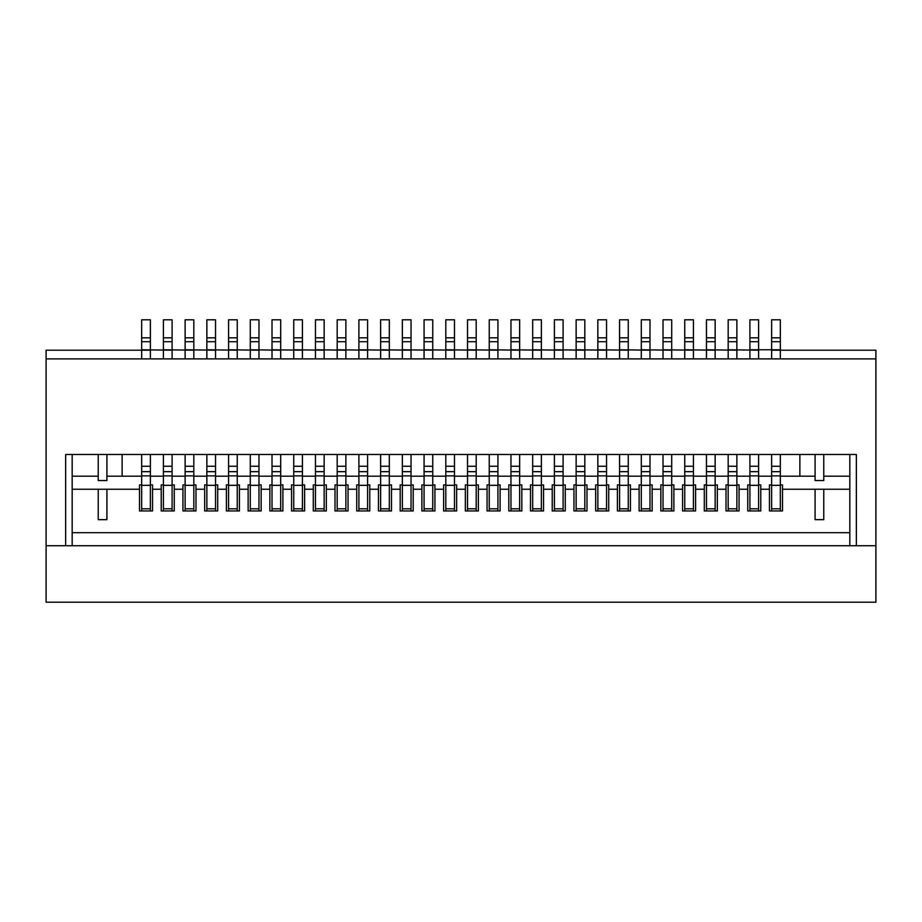 <?xml version="1.0" encoding="UTF-8"?>
<svg xmlns="http://www.w3.org/2000/svg" width="922" height="922" viewBox="0 0 922 922"><rect width="100%" height="100%" fill="white"/><g stroke="black" fill="none" stroke-linecap="round" stroke-linejoin="round"><path stroke-width="1.38" d="M780.323 454.488L780.323 508.794L771.633 508.794L771.633 466.255L780.323 466.255M771.633 454.488L771.633 466.255M46.1 358.9L46.1 350.21L150.367 350.21L150.367 358.9L141.677 358.9L141.677 349.761L172.091 350.21L172.091 358.9L163.401 358.9L163.401 349.761L193.816 350.21L193.816 358.9L185.126 358.9L185.126 349.761L215.541 350.21L215.541 358.9L206.851 358.9L206.851 349.761L237.254 350.21L237.254 358.9L228.564 358.9L228.564 349.761L258.978 350.21L258.978 358.9L250.288 358.9L250.288 349.761L280.703 350.21L280.703 358.9L272.013 358.9L272.013 349.761L302.428 350.21L302.428 358.9L293.738 358.9L293.738 349.761L324.152 350.21L324.152 358.9L315.462 358.9L315.462 349.761L345.865 350.21L345.865 358.9L337.187 358.9L337.187 349.761L367.59 350.21L367.59 358.9L358.9 358.9L358.9 349.761L389.315 350.21L389.315 358.9L380.625 358.9L380.625 349.761L411.039 350.21L411.039 358.9L402.349 358.9L402.349 349.761L432.764 350.21L432.764 358.9L424.074 358.9L424.074 349.761L454.488 350.21L454.488 358.9L445.799 358.9L445.799 349.761L476.201 350.21L476.201 358.9L467.512 358.9L467.512 349.761L497.926 350.21L497.926 358.9L489.236 358.9L489.236 349.761L519.651 350.21L519.651 358.9L510.961 358.9L510.961 349.761L541.375 350.21L541.375 358.9L532.686 358.9L532.686 349.761L563.1 350.21L563.1 358.9L554.41 358.9L554.41 349.761L584.813 350.21L584.813 358.9L576.135 358.9L576.135 349.761L606.538 350.21L606.538 358.9L597.848 358.9L597.848 349.761L628.262 350.21L628.262 358.9L619.572 358.9L619.572 349.761L649.987 350.21L649.987 358.9L641.297 358.9L641.297 349.761L671.712 350.21L671.712 358.9L663.022 358.9L663.022 349.761L693.436 350.21L693.436 358.9L684.746 358.9L684.746 349.761L715.149 350.21L715.149 358.9L706.459 358.9L706.459 349.761L736.874 350.21L736.874 358.9L728.184 358.9L728.184 349.761L758.599 350.21L758.599 358.9L749.909 358.9L749.909 349.761L780.323 349.761L780.323 358.9L771.633 358.9L771.633 350.21L875.9 350.21L875.9 545.72L856.354 545.72L856.354 454.488L65.646 454.488L65.646 545.72L46.1 545.72L46.1 358.9L875.9 358.9M771.633 349.761L771.633 341.705L780.323 341.705L780.323 319.807L771.633 319.807L771.633 341.705M771.633 510.961L771.633 508.794L771.633 510.961M780.323 510.961L780.323 508.794L780.323 510.961M780.323 349.761L780.323 341.705M771.633 471.661L780.323 471.661M758.599 454.488L758.599 508.794L749.909 508.794L749.909 466.255L758.599 466.255M749.909 454.488L749.909 466.255M749.909 349.761L749.909 341.705L758.599 341.705L758.599 319.807L749.909 319.807L749.909 341.705M749.909 510.961L749.909 508.794L749.909 510.961M758.599 510.961L758.599 508.794L758.599 510.961M758.599 349.761L758.599 341.705M749.909 471.661L758.599 471.661M736.874 454.488L736.874 508.794L728.184 508.794L728.184 466.255L736.874 466.255M728.184 454.488L728.184 466.255M728.184 349.761L728.184 341.705L736.874 341.705L736.874 319.807L728.184 319.807L728.184 341.705M728.184 510.961L728.184 508.794L728.184 510.961M736.874 510.961L736.874 508.794L736.874 510.961M736.874 349.761L736.874 341.705M728.184 471.661L736.874 471.661M715.149 454.488L715.149 508.794L706.459 508.794L706.459 466.255L715.149 466.255M706.459 454.488L706.459 466.255M706.459 349.761L706.459 341.705L715.149 341.705L715.149 319.807L706.459 319.807L706.459 341.705M706.459 510.961L706.459 508.794L706.459 510.961M715.149 510.961L715.149 508.794L715.149 510.961M715.149 349.761L715.149 341.705M706.459 471.661L715.149 471.661M693.436 454.488L693.436 508.794L684.746 508.794L684.746 466.255L693.436 466.255M684.746 454.488L684.746 466.255M684.746 349.761L684.746 341.705L693.436 341.705L693.436 319.807L684.746 319.807L684.746 341.705M684.746 510.961L684.746 508.794L684.746 510.961M693.436 510.961L693.436 508.794L693.436 510.961M693.436 349.761L693.436 341.705M684.746 471.661L693.436 471.661M671.712 454.488L671.712 508.794L663.022 508.794L663.022 466.255L671.712 466.255M663.022 454.488L663.022 466.255M663.022 349.761L663.022 341.705L671.712 341.705L671.712 319.807L663.022 319.807L663.022 341.705M663.022 510.961L663.022 508.794L663.022 510.961M671.712 510.961L671.712 508.794L671.712 510.961M671.712 349.761L671.712 341.705M663.022 471.661L671.712 471.661M649.987 454.488L649.987 508.794L641.297 508.794L641.297 466.255L649.987 466.255M641.297 454.488L641.297 466.255M641.297 349.761L641.297 341.705L649.987 341.705L649.987 319.807L641.297 319.807L641.297 341.705M641.297 510.961L641.297 508.794L641.297 510.961M649.987 510.961L649.987 508.794L649.987 510.961M649.987 349.761L649.987 341.705M641.297 471.661L649.987 471.661M628.262 454.488L628.262 508.794L619.572 508.794L619.572 466.255L628.262 466.255M619.572 454.488L619.572 466.255M619.572 349.761L619.572 341.705L628.262 341.705L628.262 319.807L619.572 319.807L619.572 341.705M619.572 510.961L619.572 508.794L619.572 510.961M628.262 510.961L628.262 508.794L628.262 510.961M628.262 349.761L628.262 341.705M619.572 471.661L628.262 471.661M606.538 454.488L606.538 508.794L597.848 508.794L597.848 466.255L606.538 466.255M597.848 454.488L597.848 466.255M597.848 349.761L597.848 341.705L606.538 341.705L606.538 319.807L597.848 319.807L597.848 341.705M597.848 510.961L597.848 508.794L597.848 510.961M606.538 510.961L606.538 508.794L606.538 510.961M606.538 349.761L606.538 341.705M597.848 471.661L606.538 471.661M584.813 454.488L584.813 508.794L576.135 508.794L576.135 466.255L584.813 466.255M576.135 454.488L576.135 466.255M576.135 349.761L576.135 341.705L584.813 341.705L584.813 319.807L576.135 319.807L576.135 341.705M576.135 510.961L576.135 508.794L576.135 510.961M584.813 510.961L584.813 508.794L584.813 510.961M584.813 349.761L584.813 341.705M576.135 471.661L584.813 471.661M563.1 454.488L563.1 508.794L554.41 508.794L554.41 466.255L563.1 466.255M554.41 454.488L554.41 466.255M554.41 349.761L554.41 341.705L563.1 341.705L563.1 319.807L554.41 319.807L554.41 341.705M554.41 510.961L554.41 508.794L554.41 510.961M563.1 510.961L563.1 508.794L563.1 510.961M563.1 349.761L563.1 341.705M554.41 471.661L563.1 471.661M541.375 454.488L541.375 508.794L532.686 508.794L532.686 466.255L541.375 466.255M532.686 454.488L532.686 466.255M532.686 349.761L532.686 341.705L541.375 341.705L541.375 319.807L532.686 319.807L532.686 341.705M532.686 510.961L532.686 508.794L532.686 510.961M541.375 510.961L541.375 508.794L541.375 510.961M541.375 349.761L541.375 341.705M532.686 471.661L541.375 471.661M519.651 454.488L519.651 508.794L510.961 508.794L510.961 466.255L519.651 466.255M510.961 454.488L510.961 466.255M510.961 349.761L510.961 341.705L519.651 341.705L519.651 319.807L510.961 319.807L510.961 341.705M510.961 510.961L510.961 508.794L510.961 510.961M519.651 510.961L519.651 508.794L519.651 510.961M519.651 349.761L519.651 341.705M510.961 471.661L519.651 471.661M497.926 454.488L497.926 508.794L489.236 508.794L489.236 466.255L497.926 466.255M489.236 454.488L489.236 466.255M489.236 349.761L489.236 341.705L497.926 341.705L497.926 319.807L489.236 319.807L489.236 341.705M489.236 510.961L489.236 508.794L489.236 510.961M497.926 510.961L497.926 508.794L497.926 510.961M497.926 349.761L497.926 341.705M489.236 471.661L497.926 471.661M476.201 454.488L476.201 508.794L467.512 508.794L467.512 466.255L476.201 466.255M467.512 454.488L467.512 466.255M467.512 349.761L467.512 341.705L476.201 341.705L476.201 319.807L467.512 319.807L467.512 341.705M467.512 510.961L467.512 508.794L467.512 510.961M476.201 510.961L476.201 508.794L476.201 510.961M476.201 349.761L476.201 341.705M467.512 471.661L476.201 471.661M454.488 454.488L454.488 508.794L445.799 508.794L445.799 466.255L454.488 466.255M445.799 454.488L445.799 466.255M445.799 349.761L445.799 341.705L454.488 341.705L454.488 319.807L445.799 319.807L445.799 341.705M445.799 510.961L445.799 508.794L445.799 510.961M454.488 510.961L454.488 508.794L454.488 510.961M454.488 349.761L454.488 341.705M445.799 471.661L454.488 471.661M432.764 454.488L432.764 508.794L424.074 508.794L424.074 466.255L432.764 466.255M424.074 454.488L424.074 466.255M424.074 349.761L424.074 341.705L432.764 341.705L432.764 319.807L424.074 319.807L424.074 341.705M424.074 510.961L424.074 508.794L424.074 510.961M432.764 510.961L432.764 508.794L432.764 510.961M432.764 349.761L432.764 341.705M424.074 471.661L432.764 471.661M411.039 454.488L411.039 508.794L402.349 508.794L402.349 466.255L411.039 466.255M402.349 454.488L402.349 466.255M402.349 349.761L402.349 341.705L411.039 341.705L411.039 319.807L402.349 319.807L402.349 341.705M402.349 510.961L402.349 508.794L402.349 510.961M411.039 510.961L411.039 508.794L411.039 510.961M411.039 349.761L411.039 341.705M402.349 471.661L411.039 471.661M389.315 454.488L389.315 508.794L380.625 508.794L380.625 466.255L389.315 466.255M380.625 454.488L380.625 466.255M380.625 349.761L380.625 341.705L389.315 341.705L389.315 319.807L380.625 319.807L380.625 341.705M380.625 510.961L380.625 508.794L380.625 510.961M389.315 510.961L389.315 508.794L389.315 510.961M389.315 349.761L389.315 341.705M380.625 471.661L389.315 471.661M367.59 454.488L367.59 508.794L358.9 508.794L358.9 466.255L367.59 466.255M358.9 454.488L358.9 466.255M358.9 349.761L358.9 341.705L367.59 341.705L367.59 319.807L358.9 319.807L358.9 341.705M358.9 510.961L358.9 508.794L358.9 510.961M367.59 510.961L367.59 508.794L367.59 510.961M367.59 349.761L367.59 341.705M358.9 471.661L367.59 471.661M345.865 454.488L345.865 508.794L337.187 508.794L337.187 466.255L345.865 466.255M337.187 454.488L337.187 466.255M337.187 349.761L337.187 341.705L345.865 341.705L345.865 319.807L337.187 319.807L337.187 341.705M337.187 510.961L337.187 508.794L337.187 510.961M345.865 510.961L345.865 508.794L345.865 510.961M345.865 349.761L345.865 341.705M337.187 471.661L345.865 471.661M324.152 454.488L324.152 508.794L315.462 508.794L315.462 466.255L324.152 466.255M315.462 454.488L315.462 466.255M315.462 349.761L315.462 341.705L324.152 341.705L324.152 319.807L315.462 319.807L315.462 341.705M315.462 510.961L315.462 508.794L315.462 510.961M324.152 510.961L324.152 508.794L324.152 510.961M324.152 349.761L324.152 341.705M315.462 471.661L324.152 471.661M302.428 454.488L302.428 508.794L293.738 508.794L293.738 466.255L302.428 466.255M293.738 454.488L293.738 466.255M293.738 349.761L293.738 341.705L302.428 341.705L302.428 319.807L293.738 319.807L293.738 341.705M293.738 510.961L293.738 508.794L293.738 510.961M302.428 510.961L302.428 508.794L302.428 510.961M302.428 349.761L302.428 341.705M293.738 471.661L302.428 471.661M280.703 454.488L280.703 508.794L272.013 508.794L272.013 466.255L280.703 466.255M272.013 454.488L272.013 466.255M272.013 349.761L272.013 341.705L280.703 341.705L280.703 319.807L272.013 319.807L272.013 341.705M272.013 510.961L272.013 508.794L272.013 510.961M280.703 510.961L280.703 508.794L280.703 510.961M280.703 349.761L280.703 341.705M272.013 471.661L280.703 471.661M258.978 454.488L258.978 508.794L250.288 508.794L250.288 466.255L258.978 466.255M250.288 454.488L250.288 466.255M250.288 349.761L250.288 341.705L258.978 341.705L258.978 319.807L250.288 319.807L250.288 341.705M250.288 510.961L250.288 508.794L250.288 510.961M258.978 510.961L258.978 508.794L258.978 510.961M258.978 349.761L258.978 341.705M250.288 471.661L258.978 471.661M237.254 454.488L237.254 508.794L228.564 508.794L228.564 466.255L237.254 466.255M228.564 454.488L228.564 466.255M228.564 349.761L228.564 341.705L237.254 341.705L237.254 319.807L228.564 319.807L228.564 341.705M228.564 510.961L228.564 508.794L228.564 510.961M237.254 510.961L237.254 508.794L237.254 510.961M237.254 349.761L237.254 341.705M228.564 471.661L237.254 471.661M215.541 454.488L215.541 508.794L206.851 508.794L206.851 466.255L215.541 466.255M206.851 454.488L206.851 466.255M206.851 349.761L206.851 341.705L215.541 341.705L215.541 319.807L206.851 319.807L206.851 341.705M206.851 510.961L206.851 508.794L206.851 510.961M215.541 510.961L215.541 508.794L215.541 510.961M215.541 349.761L215.541 341.705M206.851 471.661L215.541 471.661M193.816 454.488L193.816 508.794L185.126 508.794L185.126 466.255L193.816 466.255M185.126 454.488L185.126 466.255M185.126 349.761L185.126 341.705L193.816 341.705L193.816 319.807L185.126 319.807L185.126 341.705M185.126 510.961L185.126 508.794L185.126 510.961M193.816 510.961L193.816 508.794L193.816 510.961M193.816 349.761L193.816 341.705M185.126 471.661L193.816 471.661M172.091 454.488L172.091 508.794L163.401 508.794L163.401 466.255L172.091 466.255M163.401 454.488L163.401 466.255M163.401 349.761L163.401 341.705L172.091 341.705L172.091 319.807L163.401 319.807L163.401 341.705M163.401 510.961L163.401 508.794L163.401 510.961M172.091 510.961L172.091 508.794L172.091 510.961M172.091 349.761L172.091 341.705M163.401 471.661L172.091 471.661M150.367 454.488L150.367 508.794L141.677 508.794L141.677 466.255L150.367 466.255M141.677 454.488L141.677 466.255M141.677 349.761L141.677 341.705L150.367 341.705L150.367 319.807L141.677 319.807L141.677 341.705M141.677 510.961L141.677 508.794L141.677 510.961M150.367 510.961L150.367 508.794L150.367 510.961M150.367 349.761L150.367 341.705M141.677 471.661L150.367 471.661M815.083 454.488L815.083 480.546L823.761 480.546L823.761 454.488M98.239 454.488L98.239 480.546L106.917 480.546L106.917 454.488M72.17 454.488L72.17 545.72M122.13 454.488L122.13 476.201M799.87 454.488L799.87 476.201M849.83 545.72L849.83 454.488M98.239 489.236L106.917 489.236L106.917 519.651L98.239 519.651L98.239 489.236L72.17 489.236M780.323 484.891L782.49 484.891L782.49 510.961L769.455 510.961L769.455 484.891L771.633 484.891M815.083 489.236L823.761 489.236L823.761 519.651L815.083 519.651L815.083 489.236L782.49 489.236M72.17 476.201L98.239 476.201M106.917 476.201L141.677 476.201M150.367 476.201L163.401 476.201M172.091 476.201L185.126 476.201M193.816 476.201L206.851 476.201M215.541 476.201L228.564 476.201M237.254 476.201L250.288 476.201M258.978 476.201L272.013 476.201M280.703 476.201L293.738 476.201M302.428 476.201L315.462 476.201M324.152 476.201L337.187 476.201M345.865 476.201L358.9 476.201M367.59 476.201L380.625 476.201M389.315 476.201L402.349 476.201M411.039 476.201L424.074 476.201M432.764 476.201L445.799 476.201M454.488 476.201L467.512 476.201M476.201 476.201L489.236 476.201M497.926 476.201L510.961 476.201M519.651 476.201L532.686 476.201M541.375 476.201L554.41 476.201M563.1 476.201L576.135 476.201M584.813 476.201L597.848 476.201M606.538 476.201L619.572 476.201M628.262 476.201L641.297 476.201M649.987 476.201L663.022 476.201M671.712 476.201L684.746 476.201M693.436 476.201L706.459 476.201M715.149 476.201L728.184 476.201M736.874 476.201L749.909 476.201M758.599 476.201L771.633 476.201M780.323 476.201L815.083 476.201M823.761 476.201L849.83 476.201M150.367 484.891L152.545 484.891L152.545 510.961L139.51 510.961L139.51 484.891L141.677 484.891M172.091 484.891L174.258 484.891L174.258 510.961L161.235 510.961L161.235 484.891L163.401 484.891M193.816 484.891L195.983 484.891L195.983 510.961L182.948 510.961L182.948 484.891L185.126 484.891M215.541 484.891L217.707 484.891L217.707 510.961L204.672 510.961L204.672 484.891L206.851 484.891M237.254 484.891L239.432 484.891L239.432 510.961L226.397 510.961L226.397 484.891L228.564 484.891M258.978 484.891L261.156 484.891L261.156 510.961L248.122 510.961L248.122 484.891L250.288 484.891M280.703 484.891L282.881 484.891L282.881 510.961L269.846 510.961L269.846 484.891L272.013 484.891M302.428 484.891L304.594 484.891L304.594 510.961L291.559 510.961L291.559 484.891L293.738 484.891M324.152 484.891L326.319 484.891L326.319 510.961L313.284 510.961L313.284 484.891L315.462 484.891M345.865 484.891L348.043 484.891L348.043 510.961L335.009 510.961L335.009 484.891L337.187 484.891M367.59 484.891L369.768 484.891L369.768 510.961L356.733 510.961L356.733 484.891L358.9 484.891M389.315 484.891L391.493 484.891L391.493 510.961L378.458 510.961L378.458 484.891L380.625 484.891M411.039 484.891L413.206 484.891L413.206 510.961L400.183 510.961L400.183 484.891L402.349 484.891M432.764 484.891L434.93 484.891L434.93 510.961L421.896 510.961L421.896 484.891L424.074 484.891M454.488 484.891L456.655 484.891L456.655 510.961L443.62 510.961L443.62 484.891L445.799 484.891M476.201 484.891L478.38 484.891L478.38 510.961L465.345 510.961L465.345 484.891L467.512 484.891M497.926 484.891L500.104 484.891L500.104 510.961L487.07 510.961L487.07 484.891L489.236 484.891M519.651 484.891L521.817 484.891L521.817 510.961L508.794 510.961L508.794 484.891L510.961 484.891M541.375 484.891L543.542 484.891L543.542 510.961L530.507 510.961L530.507 484.891L532.686 484.891M563.1 484.891L565.267 484.891L565.267 510.961L552.232 510.961L552.232 484.891L554.41 484.891M584.813 484.891L586.991 484.891L586.991 510.961L573.957 510.961L573.957 484.891L576.135 484.891M606.538 484.891L608.716 484.891L608.716 510.961L595.681 510.961L595.681 484.891L597.848 484.891M628.262 484.891L630.441 484.891L630.441 510.961L617.406 510.961L617.406 484.891L619.572 484.891M649.987 484.891L652.154 484.891L652.154 510.961L639.119 510.961L639.119 484.891L641.297 484.891M671.712 484.891L673.878 484.891L673.878 510.961L660.844 510.961L660.844 484.891L663.022 484.891M693.436 484.891L695.603 484.891L695.603 510.961L682.568 510.961L682.568 484.891L684.746 484.891M715.149 484.891L717.328 484.891L717.328 510.961L704.293 510.961L704.293 484.891L706.459 484.891M736.874 484.891L739.052 484.891L739.052 510.961L726.017 510.961L726.017 484.891L728.184 484.891M758.599 484.891L760.765 484.891L760.765 510.961L747.742 510.961L747.742 484.891L749.909 484.891M72.17 532.686L849.83 532.686M875.9 602.193L875.9 545.72L46.1 545.72L46.1 602.193L875.9 602.193M771.633 337.821L780.323 337.821M771.633 475.867L780.323 475.867M771.633 485.329L780.323 485.329M749.909 337.821L758.599 337.821M749.909 475.867L758.599 475.867M749.909 485.329L758.599 485.329M728.184 337.821L736.874 337.821M728.184 475.867L736.874 475.867M728.184 485.329L736.874 485.329M706.459 337.821L715.149 337.821M706.459 475.867L715.149 475.867M706.459 485.329L715.149 485.329M684.746 337.821L693.436 337.821M684.746 475.867L693.436 475.867M684.746 485.329L693.436 485.329M663.022 337.821L671.712 337.821M663.022 475.867L671.712 475.867M663.022 485.329L671.712 485.329M641.297 337.821L649.987 337.821M641.297 475.867L649.987 475.867M641.297 485.329L649.987 485.329M619.572 337.821L628.262 337.821M619.572 475.867L628.262 475.867M619.572 485.329L628.262 485.329M597.848 337.821L606.538 337.821M597.848 475.867L606.538 475.867M597.848 485.329L606.538 485.329M576.135 337.821L584.813 337.821M576.135 475.867L584.813 475.867M576.135 485.329L584.813 485.329M554.41 337.821L563.1 337.821M554.41 475.867L563.1 475.867M554.41 485.329L563.1 485.329M532.686 337.821L541.375 337.821M532.686 475.867L541.375 475.867M532.686 485.329L541.375 485.329M510.961 337.821L519.651 337.821M510.961 475.867L519.651 475.867M510.961 485.329L519.651 485.329M489.236 337.821L497.926 337.821M489.236 475.867L497.926 475.867M489.236 485.329L497.926 485.329M467.512 337.821L476.201 337.821M467.512 475.867L476.201 475.867M467.512 485.329L476.201 485.329M445.799 337.821L454.488 337.821M445.799 475.867L454.488 475.867M445.799 485.329L454.488 485.329M424.074 337.821L432.764 337.821M424.074 475.867L432.764 475.867M424.074 485.329L432.764 485.329M402.349 337.821L411.039 337.821M402.349 475.867L411.039 475.867M402.349 485.329L411.039 485.329M380.625 337.821L389.315 337.821M380.625 475.867L389.315 475.867M380.625 485.329L389.315 485.329M358.9 337.821L367.59 337.821M358.9 475.867L367.59 475.867M358.9 485.329L367.59 485.329M337.187 337.821L345.865 337.821M337.187 475.867L345.865 475.867M337.187 485.329L345.865 485.329M315.462 337.821L324.152 337.821M315.462 475.867L324.152 475.867M315.462 485.329L324.152 485.329M293.738 337.821L302.428 337.821M293.738 475.867L302.428 475.867M293.738 485.329L302.428 485.329M272.013 337.821L280.703 337.821M272.013 475.867L280.703 475.867M272.013 485.329L280.703 485.329M250.288 337.821L258.978 337.821M250.288 475.867L258.978 475.867M250.288 485.329L258.978 485.329M228.564 337.821L237.254 337.821M228.564 475.867L237.254 475.867M228.564 485.329L237.254 485.329M206.851 337.821L215.541 337.821M206.851 475.867L215.541 475.867M206.851 485.329L215.541 485.329M185.126 337.821L193.816 337.821M185.126 475.867L193.816 475.867M185.126 485.329L193.816 485.329M163.401 337.821L172.091 337.821M163.401 475.867L172.091 475.867M163.401 485.329L172.091 485.329M141.677 337.821L150.367 337.821M141.677 475.867L150.367 475.867M141.677 485.329L150.367 485.329M823.761 489.236L849.83 489.236M106.917 489.236L139.51 489.236M152.545 489.236L161.235 489.236M174.258 489.236L182.948 489.236M195.983 489.236L204.672 489.236M217.707 489.236L226.397 489.236M239.432 489.236L248.122 489.236M261.156 489.236L269.846 489.236M282.881 489.236L291.559 489.236M304.594 489.236L313.284 489.236M326.319 489.236L335.009 489.236M348.043 489.236L356.733 489.236M369.768 489.236L378.458 489.236M391.493 489.236L400.183 489.236M413.206 489.236L421.896 489.236M434.93 489.236L443.62 489.236M456.655 489.236L465.345 489.236M478.38 489.236L487.07 489.236M500.104 489.236L508.794 489.236M521.817 489.236L530.507 489.236M543.542 489.236L552.232 489.236M565.267 489.236L573.957 489.236M586.991 489.236L595.681 489.236M608.716 489.236L617.406 489.236M630.441 489.236L639.119 489.236M652.154 489.236L660.844 489.236M673.878 489.236L682.568 489.236M695.603 489.236L704.293 489.236M717.328 489.236L726.017 489.236M739.052 489.236L747.742 489.236M760.765 489.236L769.455 489.236"/></g></svg>
